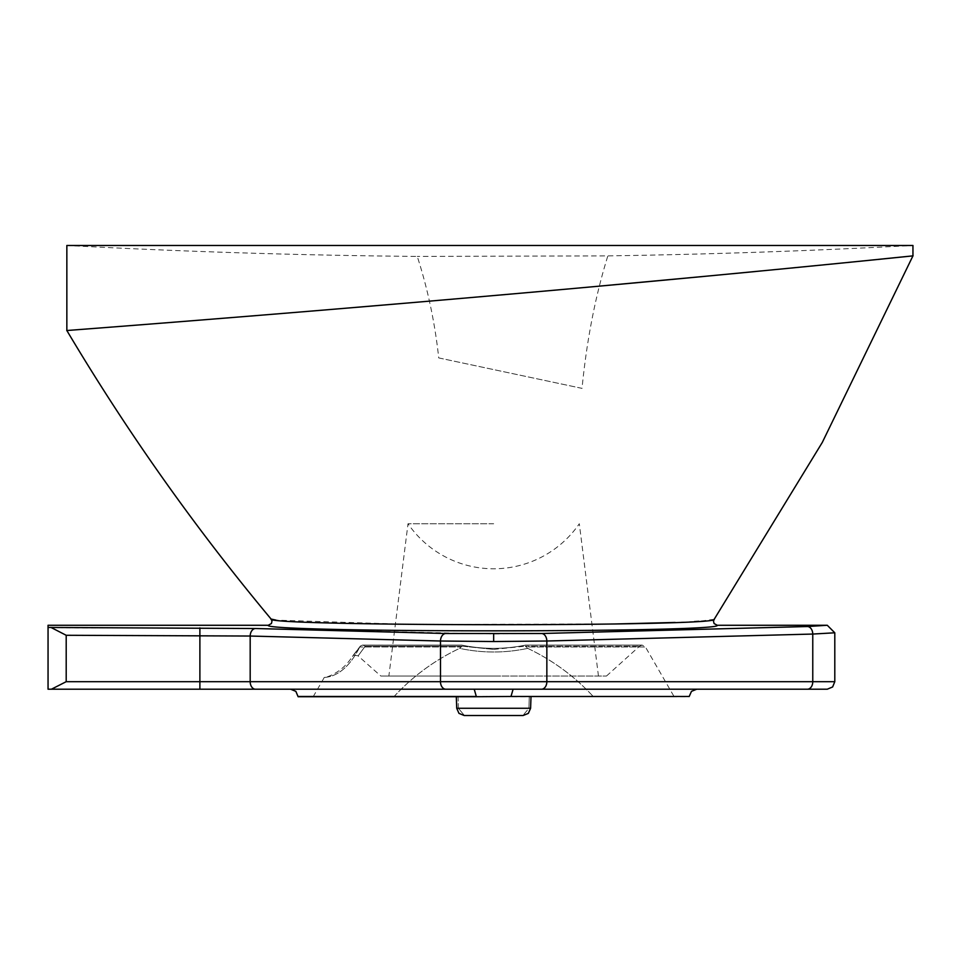 <?xml version="1.0" encoding="UTF-8"?>
<svg xmlns="http://www.w3.org/2000/svg" width="961" height="961" viewBox="0 0 961 961"><rect width="100%" height="100%" fill="white"/><g stroke="black" fill="none" stroke-linecap="round" stroke-linejoin="round"><path stroke-width="0.72" stroke-dasharray="4.8 3.6" d="M408.869 302.907L598.871 286.186M714.6 275.423L733.099 273.669M755.79 271.495L861.897 261.044M714.203 619.292L698.803 621.311M694.455 621.575L675.187 622.464M614.403 623.989L408.773 624.386L276.095 620.133M99.367 328.025L188.921 320.998M256.179 315.604L330.007 309.538M489.906 245.475L912.95 245.475A7937.812 7937.812 0 0 1 607.845 255.878L417.266 256.419L607.845 255.878C595.34 296.072 586.739 340.242 582.03 388.364L438.721 357.912C434.949 322.872 427.801 289.045 417.266 256.419A7937.812 7937.812 0 0 1 66.85 245.475L489.906 245.475M438.721 357.912L582.03 388.364M268.251 625.275C260.899 632.686 725.411 632.698 717.23 625.275M827.277 625.275L807.444 626.536L541.524 633.503L493.666 634.02L255.506 628.518L51.57 627.749L48.05 627.461L48.05 625.275M51.57 627.749L66.201 635.281L250.184 636.038L440.486 641.011L493.666 641.54L546.845 641.011L812.766 634.056L834.797 632.794M513.102 689.205L290.594 689.205L513.102 689.205L511 696.725L689.205 696.725M807.444 626.536A7.52 5.322 88.5 0 1 812.766 634.056L812.766 681.685L66.201 681.685L51.426 689.205L827.277 689.205M458.361 708.269L458.061 696.725L393.89 696.725L458.061 696.725L456.319 696.725L458.061 696.725L458.361 708.269L464.427 715.525L523.084 715.525L464.427 715.525L458.361 708.269L456.727 708.269L528.958 708.269L529.259 696.725L674.166 696.725L529.259 696.725L528.958 708.269L522.892 715.525L528.958 708.269L458.361 708.269M298.114 696.461L476.332 696.725L298.114 696.725M393.89 696.725C412.593 676.448 434.492 660.327 459.598 648.363C482.302 653.204 505.018 653.204 527.721 648.363C552.779 660.267 574.678 676.388 593.442 696.725C574.726 676.448 552.827 660.327 527.721 648.363L526.099 646.993L527.721 648.363C505.018 653.204 482.302 653.204 459.598 648.363L461.22 646.993L459.598 648.363C434.552 660.267 412.641 676.388 393.89 696.725L313.166 696.725L393.89 696.725M359.558 647.378L359.558 647.378C341.816 682.526 320.95 676.051 324.001 677.949C320.974 676.051 341.84 682.514 359.558 647.378C341.816 682.526 320.95 676.051 324.001 677.949C320.974 676.051 341.84 682.514 359.558 647.378C350.02 659.739 350.02 659.739 359.558 647.378C350.02 659.739 350.02 659.739 359.558 647.378M461.22 646.993L461.965 646.152L493.666 649.396L461.965 646.152L461.22 646.993L461.965 646.152L461.22 646.993L359.714 646.993L461.22 646.993M313.166 696.725L324.001 677.949C336.086 674.346 345.504 667.234 352.255 656.591L360.399 646.032L362.477 645.119L365.24 646.152L461.965 646.152L365.24 646.152C355.798 659.078 355.798 659.078 365.24 646.152C355.798 659.078 355.798 659.078 365.24 646.152L362.681 645.107L461.773 645.107C483.035 649.444 504.285 649.444 525.535 645.107L525.535 645.107C504.285 649.444 483.035 649.444 461.785 645.107L362.477 645.119L360.399 646.032L352.747 655.943C351.966 655.078 353.708 655.03 357.997 655.798L380.844 676.039L493.666 676.039L380.844 676.039M493.666 649.396L525.355 646.152L493.666 649.396M493.666 676.039L606.475 676.039L493.666 676.039M493.666 523.745L408.005 523.745L493.666 523.745M598.451 676.039L579.315 523.745A103.968 103.968 0 0 1 408.005 523.745L388.869 676.039M526.099 646.993L525.355 646.152L639.594 646.152L525.355 646.152L526.099 646.993L525.355 646.152L526.099 646.993L645.444 646.993L526.099 646.993M689.217 696.461L476.32 696.461L474.217 689.205M464.427 715.525L522.892 715.525M493.666 634.02L493.666 641.54M445.796 689.205A7.52 5.322 90 0 1 440.486 681.685L440.486 641.011A7.52 5.322 91.5 0 1 445.796 633.503M531.001 696.725L530.604 708.269L456.727 708.269L456.319 696.725M255.506 689.205A7.52 5.322 90 0 1 250.184 681.685L250.184 636.038A7.52 5.322 91.5 0 1 255.506 628.518M199.888 627.881L199.888 689.205M66.201 681.685L66.201 635.281M541.524 689.205A7.52 5.322 90 0 0 546.845 681.685L546.845 641.011A7.52 5.322 88.5 0 0 541.524 633.503M834.797 681.685L812.766 681.685A7.52 5.322 90 0 1 807.444 689.205M606.475 676.039L639.594 646.152L642.188 645.107L525.547 645.107L642.188 645.107L645.444 646.993L674.166 696.725M456.727 708.269L458.974 713.374L464.235 715.525M530.604 708.269L528.346 713.374L523.084 715.525"/><path stroke-width="1.44" d="M598.871 286.186L714.6 275.423M733.099 273.669L755.79 271.495M861.897 261.044L912.95 255.866L822.292 442.432L714.191 619.292C721.951 626.704 263.398 626.38 271.074 619.028L271.987 621.082L271.446 623.509L268.251 625.275L48.05 625.275L48.05 689.205L48.05 627.461L255.506 628.518L445.796 633.503L541.524 633.503L807.444 626.536L827.277 625.275L717.23 625.275L714.047 623.509L713.494 621.082L714.191 619.292M698.803 621.311L694.455 621.575M675.187 622.464L614.403 623.989M276.095 620.133L271.074 619.04M99.367 328.025L66.85 330.524L66.85 245.475L912.95 245.475L912.95 255.866C918.728 255.314 715.332 276.324 489.906 295.904C264.623 315.664 61.384 330.908 66.85 330.524C127.308 432.174 195.383 528.334 271.074 619.028M188.921 320.998L256.179 315.604M330.007 309.538L408.869 302.907M807.444 689.205A7.52 5.322 -90 0 0 812.766 681.685L834.797 681.685L832.634 686.959L827.277 689.205L48.05 689.205L51.426 689.205L66.201 681.685L812.766 681.685L812.766 634.056L546.845 641.011L493.666 641.54L440.486 641.011L250.184 636.038L66.201 635.281L51.57 627.749M513.102 689.205L511 696.461L476.332 696.725L298.114 696.725L295.856 691.355L290.594 689.205M689.217 696.461L511 696.461L689.217 696.461L691.464 691.355L696.725 689.205M717.23 625.275C725.135 632.71 260.539 632.674 268.251 625.275M298.114 696.461L476.32 696.461L474.217 689.205M522.892 715.525L464.427 715.525M827.277 625.275L834.797 632.794L812.766 634.056A7.52 5.322 -91.5 0 0 807.444 626.536M445.796 689.205A7.52 5.322 -90 0 1 440.486 681.685L440.486 641.011A7.52 5.322 -88.5 0 1 445.796 633.503M456.319 696.725L456.727 708.269L530.604 708.269L531.001 696.725M493.666 634.02L493.666 641.54M541.524 689.205A7.52 5.322 -90 0 0 546.845 681.685L546.845 641.011A7.52 5.322 -91.5 0 0 541.524 633.503M255.506 628.518A7.52 5.322 -88.5 0 0 250.184 636.038L250.184 681.685A7.52 5.322 -90 0 0 255.506 689.205M199.888 689.205L199.888 627.881M66.201 635.281L66.201 681.685M456.727 708.269L458.974 713.374L464.235 715.525M530.604 708.269L528.346 713.374L523.084 715.525M834.797 632.794L834.797 681.685"/></g></svg>
